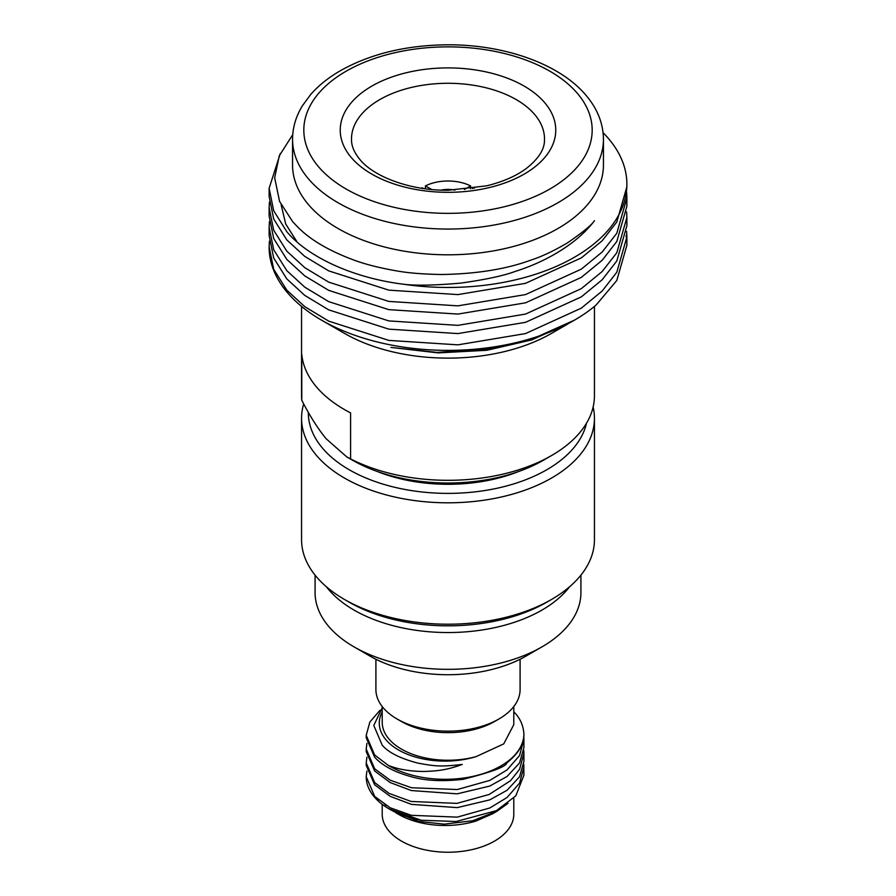 <?xml version="1.0" encoding="UTF-8"?>
<svg xmlns="http://www.w3.org/2000/svg" width="896" height="896" viewBox="0 0 896 896"><rect width="100%" height="100%" fill="white"/><g stroke="black" fill="none" stroke-linecap="round" stroke-linejoin="round"><path stroke-width="1.34" d="M308.325 412.339A139.675 80.64 0 0 0 349.227 469.762A139.675 80.64 0 0 0 492.923 489.104A139.675 80.64 0 0 0 586.488 423.237M593.141 407.019A146.44 84.549 180 0 1 594.44 418.264A146.44 84.549 180 0 1 504.034 496.373A146.44 84.549 180 0 1 344.456 478.038A146.44 84.549 180 0 1 301.56 418.264A146.44 84.549 180 0 1 303.688 403.917M551.544 599.446L546.773 602.213A139.675 80.64 180 0 1 349.227 602.213L344.456 599.446A146.44 84.549 0 0 0 551.544 599.446A146.44 84.549 0 0 0 594.44 539.672L594.44 418.264M301.56 418.264L301.56 539.672A146.44 84.549 0 0 0 344.456 599.446L349.227 602.213M518.952 471.397A123.906 71.534 180 0 1 377.048 471.397M495.04 478.128A105.885 61.13 180 0 1 470.758 483.067M425.242 483.067A105.885 61.13 180 0 1 400.96 478.128M269.125 246.938A178.875 103.275 0 0 0 269.125 247.106A178.875 103.275 0 0 0 286.787 291.861A178.875 103.275 0 0 0 321.507 320.13A178.875 103.275 0 0 0 574.493 320.13A178.875 103.275 0 0 0 596.187 304.942L616.806 280.47L626.875 245.269L626.875 237.026L616.806 272.238L602.19 291.01L581.314 308.146L525.526 333.581L457.934 344.848L388.83 340.402L328.731 321.138L304.808 306.69L286.787 290.136L273.683 269.226L269.125 246.781L269.405 241.147M626.741 241.147L626.125 235.525M269.125 227.282L269.125 235.525L273.683 257.97L286.787 278.88L304.808 295.434L328.731 309.87L388.83 329.146L457.934 333.581L525.526 322.325L581.314 296.89L602.19 279.754L616.806 260.982L626.875 225.77L626.875 217.526L616.806 252.739L602.19 271.51L581.314 288.646L525.526 314.082L457.934 325.349L388.83 320.914L328.731 301.638L304.808 287.19L286.787 270.648L273.683 249.726L269.125 227.282L269.405 221.648M269.125 207.782L269.125 216.026L273.683 238.47L286.787 259.381L304.808 275.934L328.731 290.371L388.83 309.646L457.934 314.082L525.526 302.826L581.314 277.39L602.19 260.254L616.806 241.483L626.875 206.27L626.875 198.027L616.806 233.24L602.19 252.011L581.314 269.147L525.526 294.582L457.934 305.85L388.83 301.414L328.731 282.139L304.808 267.691L286.787 251.149L273.683 230.227L269.125 207.782L269.405 202.149M403.67 284.245C354.458 278.264 308.314 257.611 286.787 231.65L273.683 210.739L269.125 188.283L269.125 196.526L273.683 218.971L286.787 239.882L304.808 256.435L328.731 270.883L388.83 290.147L457.934 294.594L525.526 283.326L581.314 257.891L602.19 240.755L616.806 221.984L626.875 186.771L626.875 184.195A178.875 103.275 180 0 1 403.67 284.245C415.598 285.768 434.594 285.387 460.634 283.125C485.419 279.653 503.63 275.744 515.278 271.398C548.352 261.038 578.558 242.054 594.462 220.696C591.752 224.952 582.702 232.378 567.336 242.962C553.526 251.048 541.386 256.76 530.914 260.098C506.453 269.102 476.818 273.896 441.997 274.501C423.36 274.232 408.094 273 396.2 270.816C379.501 267.893 365.478 264.342 354.133 260.154C308.683 243.309 296.722 225.299 292.779 221.861L279.563 201.387L274.669 177.789L279.272 155.803L292.734 134.658M297.069 241.965L285.712 224L281.131 204.758M574.493 320.13L533.221 338.576L493.27 348.421L437.125 352.43L390.925 347.424L438.2 352.901L486.808 350.28L531.866 339.875L570.494 322.403M269.125 188.283L280.336 153.384M626.629 192.405L626.875 198.038M626.629 211.904L626.875 217.526M626.629 231.403L626.875 237.026M326.178 438.782C317.845 428.602 309.702 415.766 301.773 400.288L301.773 354.301A146.44 84.549 0 0 0 316.03 386.422A146.44 84.549 0 0 0 350.594 412.91L350.594 458.898L346.718 456.859L326.178 438.782M292.555 139.306L292.555 165.066A155.445 89.746 0 0 0 307.91 203.952A155.445 89.746 0 0 0 482.552 252.56A155.445 89.746 0 0 0 603.445 165.066L603.445 139.306A155.445 89.746 180 0 1 482.552 226.811A155.445 89.746 180 0 1 307.91 178.203A155.445 89.746 180 0 1 292.555 139.306C292.611 127.613 295.893 116.424 302.4 105.773L310.587 94.629C318.752 85.277 329.101 77.067 341.634 70C371.594 53.558 406.851 45.17 447.406 44.8C504.84 44.43 560.661 64.288 586.6 96.018C597.666 109.323 603.277 123.76 603.445 139.306M603.086 132.72A178.875 103.275 180 0 1 609.213 139.429A178.875 103.275 180 0 1 626.875 184.195M567.974 323.893L551.544 333.368A146.44 84.549 180 0 1 344.456 333.368L321.507 320.13M350.594 458.898A146.44 84.549 0 0 0 551.544 455.549L543.581 460.152A135.173 78.042 180 0 1 352.419 460.152L346.718 456.859M301.56 306.41L301.56 395.763A146.44 84.549 0 0 0 301.773 400.288M551.544 455.549A146.44 84.549 0 0 0 594.44 395.763L594.44 306.41M421.266 820.243L389.312 809.032A78.848 45.528 0 0 0 421.266 820.243L456.187 821.52L496.429 810.634L515.805 795.85L523.914 775.174L523.779 764.21M378.403 799.982L377.854 799.333M523.914 753.917L523.914 761.387L519.534 776.787L507.046 790.283L489.754 799.87L457.262 807.621L411.421 804.362L390.152 796.331L374.651 784.773L366.218 765.43L366.218 762.91L374.651 782.566L389.234 793.475L411.152 801.461L456.926 803.376L489.149 794.483L510.485 780.752L519.557 769.328L523.925 753.334L523.779 750.378M523.914 739.536L523.914 747.589L519.546 762.966L507.069 776.462L489.787 786.061L457.229 793.834L411.365 790.552L390.13 782.522L374.651 770.974L366.218 751.632L366.218 749.112L374.651 768.779L390.163 780.181L411.443 787.741L457.285 789.533L489.765 780.416L507.046 769.922L519.534 755.574L523.914 739.536L523.779 736.613M513.789 711.76L514.853 712.914C520.33 718.693 523.354 725.726 523.914 733.992C524.182 743.971 518.47 753.603 506.778 762.888C506.33 766.573 491.781 772.05 463.142 779.307C442.702 781.626 425.566 780.808 411.734 776.854C394.688 772.24 382.334 765.677 374.651 757.176L366.229 737.845L366.218 735.314L374.651 754.981L388.226 765.352C397.734 769.261 409.517 771.31 423.584 771.478C437.562 771.086 447.082 769.989 462.302 764.422C440.776 766.931 434.986 766.27 417.861 763.101C400.344 758.52 388.461 752.55 382.211 745.181L373.789 725.48L382.211 707.75M379.96 710.293L369.846 722.053L366.218 735.314M366.89 743.366L366.218 749.112M366.878 757.187L366.218 762.91M366.901 771.042L366.218 776.709L374.651 796.365L390.141 807.766L411.421 815.326L457.274 817.13L489.81 807.979L507.069 797.496L519.546 783.149L523.914 767.133M383.555 802.872L385.941 805.414M393.546 811.384L418.578 821.408L444.259 824.163L472.685 820.736L497.09 811.182L508.021 803.32M315.078 575.142L315.078 592.592A132.922 76.742 0 0 0 329.302 627.133A132.922 76.742 0 0 0 354.01 646.856A132.922 76.742 0 0 0 541.99 646.856A132.922 76.742 0 0 0 580.922 592.592L580.922 575.142M375.906 659.254L375.906 689.528A72.094 41.619 0 0 0 383.622 708.266A72.094 41.619 0 0 0 397.018 718.962A72.094 41.619 0 0 0 498.982 718.962A72.094 41.619 0 0 0 520.094 689.528L520.094 659.254M366.229 776.07A78.848 45.528 0 0 0 366.218 776.843A78.848 45.528 0 0 0 374.651 797.328A78.848 45.528 0 0 0 389.312 809.032M382.211 711.917A65.789 37.979 0 0 0 386.322 740.219A65.789 37.979 0 0 0 476.134 756.605A65.789 37.979 180 0 1 389.256 739.368A65.789 37.979 180 0 1 382.211 722.277L382.211 706.563M513.789 798.123L513.789 814.251A65.789 37.979 180 0 1 463.221 851.2A65.789 37.979 180 0 1 389.256 831.342A65.789 37.979 180 0 1 382.211 814.251L382.211 804.328M492.677 813.736L476.134 820.994A65.789 37.979 180 0 1 398.552 814.363L395.954 812.874M569.643 586.734A132.922 76.742 180 0 1 451.45 632.52A132.922 76.742 180 0 1 329.302 590.341A132.922 76.742 180 0 1 326.357 586.734M541.99 646.856L526.064 656.051A110.387 63.739 180 0 1 369.936 656.051L354.01 646.856M523.914 733.992A78.848 45.528 180 0 1 474.365 776.059A78.848 45.528 180 0 1 388.226 765.352M476.134 756.605L503.731 743.893L513.778 724.685L513.789 706.563M498.982 718.962L494.514 721.538A65.789 37.979 180 0 1 401.486 721.538L397.018 718.962M470.568 188.787L470.568 185.909L464.374 189.493M472.405 188.541L473.76 187.757A34.238 19.768 0 0 1 474.454 188.227M431.626 189.493L425.432 185.909L425.432 188.787M421.546 188.227A34.238 19.768 0 0 1 422.24 187.757L423.595 188.541M441.09 190.12A19.712 11.379 180 0 1 454.91 190.12M470.568 185.909A34.238 19.768 0 0 0 425.432 185.909M545.115 103.152A107.766 62.216 180 0 1 494.704 186.178A107.766 62.216 180 0 1 350.885 157.069A107.766 62.216 180 0 1 401.296 74.043A107.766 62.216 180 0 1 545.115 103.152M544.477 140.336A96.499 55.72 0 0 0 534.968 114.845A96.499 55.72 0 0 0 425.421 84.829A96.499 55.72 0 0 0 351.523 140.336C351.624 146.294 354.301 152.533 359.542 159.062C373.184 176.523 410.189 190.781 448.269 190.254L486.651 185.83C502.869 181.832 516.085 176.064 526.277 168.515C538.429 158.872 544.499 149.486 544.477 140.336M318.058 166.186A144.189 83.25 0 0 0 510.485 205.128A144.189 83.25 0 0 0 577.942 94.035A144.189 83.25 0 0 0 385.515 55.093A144.189 83.25 0 0 0 318.058 166.186M492.262 813.982L497.101 811.182"/></g></svg>
